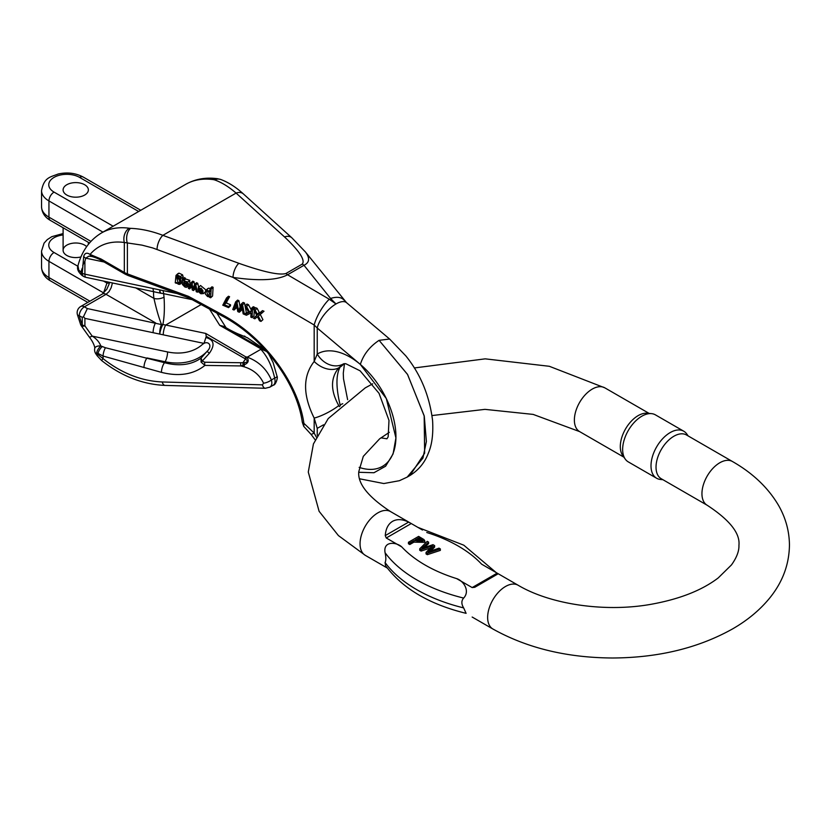 <?xml version="1.0" encoding="UTF-8"?>
<svg xmlns="http://www.w3.org/2000/svg" width="831" height="831" viewBox="0 0 831 831"><rect width="100%" height="100%" fill="white"/><g stroke="black" fill="none" stroke-linecap="round" stroke-linejoin="round"><path stroke-width="1.25" d="M66.812 195.056A12.631 7.292 0 0 0 80.565 196.635A12.631 7.292 0 0 0 88.366 189.894A12.631 7.292 0 0 0 75.735 182.602A12.631 7.292 0 0 0 63.104 189.894A12.631 7.292 0 0 0 66.812 195.056M241.156 304.177L242.559 304.769L244.418 314.409L243.161 313.879L241.811 305.694L239.318 312.259L237.78 311.604L236.264 303.346L234.03 310.025L232.763 309.485L235.651 301.85L236.96 302.411L238.611 310.887L241.156 304.177L243.088 302.422L244.501 303.014L245.031 305.798L246.537 306.452L249.632 312.207L251.139 311.5L251.315 308.467L253.258 306.712L254.483 307.231L254.379 308.862M254.286 310.597L253.974 315.863L252.032 317.629L250.806 317.11L251.055 312.955L246.412 315.25L244.698 314.534L248.417 311.937M244.698 314.534L248.781 312.612L245.02 305.808L246.963 304.053L248.469 304.697L251.575 310.451M245.041 305.85L246.36 312.653L244.418 314.409M242.195 308.031L241.26 310.503L239.318 312.259M236.69 306.13L235.973 308.27L234.03 310.025M235.651 301.85L237.593 300.095L238.902 300.656L240.117 306.909M198.609 287.256L203.46 293.592L200.873 293.738L198.744 291.951L198.069 288.908L203.044 291.006L201.112 288.18L199.263 288.586L198.162 287.931L200.551 285.5L206.088 290.102M253.476 318.242L254.857 318.813L257.454 316.725L259.511 320.787L260.996 321.41L258.254 316.081L264.009 311.251L262.513 310.628L259.552 313.058L257.122 308.353L255.647 307.719L253.704 309.475L256.8 315.489L253.476 318.242L256.737 315.385M260.996 321.41L262.928 319.655L260.196 314.326M177.086 276.193L176.702 277.783C180.275 277.938 181.615 279.881 180.743 283.6L179.714 284.368L178.229 284.171L176.421 282.498L176.38 283.298L175.248 282.82L176.006 275.456L178.987 273.15L177.948 273.7L178.987 273.15L182.529 274.801L183.132 276.64L181.2 278.395L179.745 276.962L176.858 276.536L177.439 276.006M182.28 277.419L182.903 278.728M182.685 281.844L181.657 282.613M188.471 297.716L188.492 296.366L222.324 314.762C263.801 336.887 298.017 382.447 303.907 423.363L314.18 433.076L316.362 437.096M182.269 279.309L183.724 280.743L187.775 282.052L188.003 284.316L183.63 283.994L185.084 286.061L186.798 285.604L187.92 286.259L186.341 287.36L184.825 286.955L182.405 284.472L182.269 279.309L184.202 277.554L185.666 278.987L189.717 280.296L189.697 282.779M187.017 284.306L188.159 284.514M186.705 285.833L188.741 283.849L189.863 284.503L187.453 287.059L189.863 284.503M194.558 284.493L195.794 285.023L197.435 292.19L196.261 291.702L195.129 286.082L193.519 290.538L192.325 290.04L191.338 284.618L189.603 288.887L188.419 288.388L190.839 282.924L192.065 283.444L193.01 288.835L194.558 284.493L196.49 282.737L197.736 283.267L198.64 287.225M195.576 288.461L193.519 290.538M191.712 286.716L189.603 288.887M190.839 282.924L192.782 281.169L193.997 281.688L194.527 284.586M205.558 290.663L206.68 289.936L209.838 291.764L210.025 288.565L211.967 286.809L213.1 287.287L212.58 296.013L210.638 297.768L209.516 297.29L209.578 296.283L207.636 296.594L205.319 293.997L205.558 290.663L208.623 288.18L210.181 288.43M207.501 288.908L208.623 288.18L207.501 288.908M223.57 303.679L226.51 297.997L228.452 296.241L229.585 296.719L226.136 302.92L230.551 304.79L230.488 305.86L228.546 307.615L222.718 305.154L224.38 302.827M84.669 184.742A12.631 7.292 180 0 1 88.366 189.894A12.631 7.292 180 0 1 75.735 197.186A12.631 7.292 180 0 1 63.104 189.894A12.631 7.292 180 0 1 70.905 183.163A12.631 7.292 180 0 1 84.669 184.742M86.663 246.641A12.631 7.292 0 0 0 84.669 245.135A12.631 7.292 0 0 0 70.905 243.556A12.631 7.292 0 0 0 63.104 250.297A12.631 7.292 0 0 0 80.981 256.924M304.904 251.346L305.486 252.042C310.067 258.119 309.568 262.523 304.001 265.286L287.568 274.77L329.273 299.233L335.994 303.959A21.648 9.37 130.2 0 0 317.245 328.037L314.18 325.004L233.033 277.409L152.738 247.95L141.997 245.135L124.328 242.486A10.824 8.061 -82.1 0 1 129.262 228.245L130.602 228.348C141.041 228.764 151.793 231.091 162.876 235.339L238.861 263.302C263.396 271.945 279.06 275.362 285.854 273.555A10.824 6.253 -120 0 1 287.568 274.77C277.242 280.286 259.064 281.169 233.033 277.409A10.824 4.747 -69.8 0 1 238.861 263.302M358.805 472.288L373.95 472.735L385.605 466.212L393.084 453.923L395.92 437.947L386.322 398.568L360.342 364.414C363.396 354.66 369.65 346.631 379.092 340.336L407.595 374.532L424.277 416.196L426.376 441.479L422.958 458.089L407.211 477.087L410.026 475.457L424.641 453.175L424.174 415.77L407.47 374.324L379.092 340.336L389.614 339.027L346.517 302.65L305.486 252.042L291.795 237.749L243.348 193.883C236.077 187.245 228.598 182.456 220.911 179.538L217.66 178.738A10.824 8.061 97.9 0 0 213.463 179.631L214.564 179.88C221.513 182.301 228.691 186.695 236.087 193.072L162.876 235.339A10.824 4.747 -69.8 0 0 157.059 249.445M263.562 383.195C259.771 375.124 253.32 369.67 244.221 366.824A7.219 2.503 -74.8 0 1 244.376 364.736L240.938 365.931L204.925 365.411C193.571 374.459 179.081 376.775 161.443 372.361L103.065 356.052L96.708 352.739A75.777 43.752 -120 0 0 97.985 354.567L103.065 358.66C121.565 373.223 141.28 380.993 162.211 381.969L262.43 384.846L263.562 383.195A7.219 2.857 -22.6 0 0 271.373 379.975L274.666 378.074C275.487 381.585 275.051 383.943 273.357 385.127C275.674 385.314 278.188 377.108 277.035 376.287A7.219 1.755 170.1 0 1 274.666 378.074C271.955 365.962 267.343 356.385 260.83 349.332L260.425 348.833A3.604 2.088 -60 0 1 262.066 348.573L223.539 326.334L219.748 325.347L261.505 349.186A7.219 5.329 140.9 0 0 260.83 349.332L247.285 357.153L246.423 356.925A3.604 2.088 120 0 0 244.781 358.556L206.244 336.316L205.735 333.439L246.973 357.569A7.219 2.503 -74.8 0 1 247.285 357.153C258.628 361.423 266.647 369.026 271.373 379.975C272.329 383.413 271.82 385.802 269.867 387.142L269.556 387.308M291.754 237.718A10.824 7.448 132.2 0 0 284.534 236.939C299.492 251.107 305.413 260.145 302.287 264.071L285.854 273.555M83.484 316.694L87.359 308.561L161.526 324.589C158.887 317.92 156.353 309.184 153.943 298.391A7.219 3.251 -9.1 0 0 164.039 297.155C164.725 308.301 164.33 317.432 162.866 324.537L165.712 325.025A7.219 2.015 101.9 0 0 163.25 334.831L84.897 318.366L83.484 316.694L82.259 317.4L79.267 315.676A75.777 43.752 -120 0 0 82.259 324.89L82.259 317.4M323.55 424.807L317.245 428.349L314.18 418.086C302.733 394.995 302.733 376.131 314.18 361.475A21.648 15.654 41.5 0 0 338.768 367.842L343.473 363.895L340.097 367.073C335.921 374.854 335.921 387.433 340.097 404.822L340.367 405.819M338.768 367.842C330.447 378.012 330.447 390.591 338.768 405.59L339.422 406.671M262.814 349.01L265.671 350.308L262.814 349.01A3.604 1.911 -60.1 0 0 261.505 349.186L267.021 351.669M223.539 326.334L225.336 327.227C225.492 327.653 236.087 333.366 240.034 334.644L247.285 337.698L265.131 349.893A3.604 3.272 125.9 0 1 265.411 350.048M342.756 403.71A21.648 2.4 162.9 0 1 340.097 404.822M343.473 363.895A21.648 17.68 -120.9 0 1 317.245 354.048A64.953 37.499 60 0 1 360.342 364.414A64.953 37.499 60 0 1 395.93 437.335A64.953 37.499 60 0 1 359.148 467.365M344.034 363.687A21.648 18.594 -145.3 0 1 340.097 367.073M302.287 264.071A10.824 6.253 -120 0 1 304.001 265.286L330.593 298.464A21.648 11.79 -38.7 0 1 343.972 300.074M330.593 298.464L335.994 303.959A21.648 9.37 -49.8 0 1 346.475 302.629M243.306 193.852A10.824 7.448 132.2 0 0 236.087 193.072L284.534 236.939M220.973 179.558A10.824 9.11 110.3 0 0 214.564 179.88M224.723 326.895C230.374 330.374 235.765 333.086 240.907 335.038A7.219 6.357 -70.5 0 0 240.024 334.633M261.37 349.145A3.604 1.922 -60.3 0 1 262.721 348.947L262.066 348.573M265.608 350.173L247.669 337.926A3.604 3.137 124.3 0 0 247.285 337.698M247.669 337.926L240.907 335.038M161.443 372.361A7.219 2.503 -74.8 0 1 164.517 362.7C179.008 366.492 191.182 364.975 201.04 358.151L207.064 351.357C213.328 345.488 207.947 339.993 202.66 344.2L204.021 343.4L163.25 334.831M104.135 262.014L85.77 258.161L84.897 261.266L84.897 274.178A7.219 2.015 101.9 0 0 85.884 277.325A7.219 7.219 0 0 1 83.754 276.515A7.219 4.165 -60 0 1 82.259 273.212L83.713 256.364C84.804 252.967 86.912 252.323 90.06 254.442L100.935 258.95L124.328 272.454L124.328 242.486A101.029 58.326 -120 0 0 90.06 254.442A3.604 2.618 -78.1 0 0 91.867 256.499L88.844 256.177L85.77 258.161A3.604 2.275 -161.7 0 1 83.713 256.364M244.221 366.824L240.938 365.931A3.604 1.776 -89.2 0 1 240.824 362.731L244.293 362.648C247.752 362.306 248.157 361.09 245.498 359.002L242.984 362.68A3.604 1.672 -94.2 0 0 243.13 365.245M206.244 336.316L204.021 343.4M112.465 282.914L111.115 287.806L109.006 291.66L106.056 294.319L155.553 322.895A7.219 2.015 101.9 0 0 153.091 332.701M89.094 336.784A7.219 1.818 -39.6 0 0 92.189 336.108C96.417 338.716 99.284 341.998 100.821 345.966L105.444 347.732L164.517 362.7L165.109 361.755L147.035 357.953A7.219 2.503 -74.8 0 0 143.971 367.624M329.273 299.233A21.648 6.523 120.4 0 0 314.18 325.004L314.18 361.475L317.245 354.048L317.245 328.037L360.342 364.414M222.324 314.762A3.604 1.184 118.5 0 0 222.542 316.175C262.045 337.043 296.48 381.46 302.287 422.158L303.907 423.363L303.731 426.365L311.158 434.488L314.18 433.076L314.18 418.086A21.648 5.339 -28.2 0 0 338.768 405.59M222.469 316.123L189.302 298.1L188.492 296.366L127.392 273.877A3.604 1.579 -69.8 0 0 128.078 275.497L125.076 274.105A3.604 2.088 -60 0 1 124.328 272.454A18.043 10.419 0 0 0 127.392 273.877L127.392 243.431A10.824 6.565 -88.5 0 1 130.602 228.348M77.958 265.723L78.779 270.137L82.259 273.212A7.219 4.165 180 0 0 84.897 274.178L177.128 293.561M102.223 346.62A7.219 3.469 -52.8 0 0 97.985 353.726L97.985 354.567A7.219 0.945 144.7 0 0 97.196 355.793L101.59 360.498C121.378 376.111 142.537 384.421 165.068 385.407L265.286 388.285L269.867 387.142M105.444 347.732A7.219 2.4 -73.6 0 0 103.065 356.052L103.065 358.66L101.59 360.498M162.211 381.969A7.219 3.501 91.6 0 0 165.026 385.407M262.43 384.846A7.219 3.501 91.6 0 0 265.255 388.285M245.498 359.002A3.604 2.088 123.9 0 1 246.973 357.569C249.248 360.592 248.386 362.981 244.376 364.736A3.604 1.548 -94.7 0 1 244.293 362.648M206.161 337.615C214.086 339.775 215.156 344.99 209.381 353.237L207.064 351.357A54.119 41.529 32.2 0 1 165.109 361.755A7.219 2.015 101.9 0 0 167.571 351.949A46.91 35.993 -147.8 0 0 202.66 344.2M204.821 362.223A3.604 1.776 -89.2 0 0 204.925 365.411L201.06 362.108L201.04 358.151L202.203 361.111L204.821 362.223L240.824 362.731M95.856 353.861A7.219 0.769 145.6 0 1 96.708 352.739A7.219 3.334 -51.6 0 1 100.821 345.966A7.219 3.656 11.3 0 0 94.744 348.314A7.219 3.656 11.3 0 0 94.734 348.366A7.219 7.219 0 0 0 95.856 353.861L97.196 355.793M109.027 284.295L106.825 289.219L102.452 293.956A7.219 4.165 -120 0 1 106.056 294.319L84.378 306.836A7.219 4.165 120 0 0 79.267 315.676A7.219 2.4 164.5 0 1 77.418 314.658L80.597 324.454A7.219 7.219 0 0 0 81.189 325.669A7.219 2.535 -31.1 0 0 84.897 325.856L92.189 336.108L167.571 351.949M125.076 274.105L101.683 260.602A3.604 2.088 -60 0 1 100.935 258.95M82.705 265.328L84.897 261.266M189.302 298.1L188.575 297.768A7.219 6.648 107.4 0 1 189.198 298.038M83.754 276.515L82.394 275.726A7.219 4.165 -60 0 1 80.898 272.423A101.029 58.326 -120 0 1 82.259 268.184M161.526 324.589A7.219 5.474 -4.9 0 1 162.866 324.537A7.219 1.537 107.2 0 0 159.77 333.927A7.219 2.254 99 0 1 161.526 324.589M192.158 299.659L164.226 293.79A7.219 2.015 -78.1 0 1 163.25 290.642M161.411 293.333A7.219 2.472 -83.6 0 1 159.77 290.081A7.219 1.766 -75.3 0 0 160.393 293.146A7.219 7.219 0 0 0 161.432 293.333L164.226 293.79M154.057 291.65A7.219 2.015 -78.1 0 1 153.091 288.502M246.911 357.486A3.604 2.098 123.7 0 0 245.405 358.94L244.781 358.556M201.06 362.108A3.604 1.942 -24.8 0 1 202.203 361.111L209.381 353.237M103.439 293.281L106.96 283.049A3.604 2.722 -144.5 0 0 109.547 282.571M63.104 234.944A18.043 10.419 180 0 0 49.517 242.164A18.043 10.419 180 0 0 54.046 252.499A7.219 4.165 -60 0 0 48.946 261.339L48.946 277.544A25.262 14.584 180 0 1 41.55 267.229L41.55 251.024A25.262 14.584 0 0 0 48.946 261.339L103.418 292.782A3.604 1.994 178 0 1 103.771 293.011M179.673 282.893L179.641 279.756L178.436 278.686L177.034 278.8L178.187 283.153L179.558 283.007M178.499 278.717L180.047 281.356M178.187 283.153L180.047 281.47M176.006 275.456L177.045 274.905L180.587 276.557L181.2 278.395M176.702 277.783L178.488 276.162M179.714 284.368L182.488 282.021M183.682 283.007L186.965 283.527L186.84 282.395L184.721 281.501L183.682 283.007L185.292 281.553M185.521 283.423L186.757 282.301M186.508 283.651L187.141 283.07M184.721 281.501L184.129 281.678M183.391 279.777L185.334 278.021M183.724 280.743L185.666 278.987M185.084 286.061L186.58 284.701M262.066 313.017L260.57 312.383L258.129 314.398L260.072 312.643M260.57 312.383L262.513 310.628M258.129 314.398L259.552 313.058M257.61 314.814L257.278 314.17L259.22 312.414M257.278 314.17L255.19 310.108L257.122 308.353M255.19 310.108L253.704 309.475M200.936 292.761L202.307 292.886L202.993 291.982L199.139 290.362L200.936 292.761L202.172 291.639M198.069 288.908L198.754 288.284M195.794 285.023L197.736 283.267M197.435 292.19L198.401 291.317M194.734 287.235L195.254 286.768M192.065 283.444L193.997 281.688M192.802 287.568L193.779 286.685M242.559 304.769L244.501 303.014M241.281 307.065L241.935 306.473M235.703 305.019L236.399 304.385M236.96 302.411L238.902 300.656M209.183 295.483L209.298 292.18L208.114 291.141L206.711 291.265L207.802 295.659L209.298 295.369M208.155 291.151L209.713 293.883M207.802 295.659L209.713 293.935M210.025 288.565L211.157 289.043L213.1 287.287M211.157 289.043L210.638 297.768M209.495 296.366L208.726 296.76M209.152 290.819L209.942 290.102M251.315 308.467L252.541 308.987L254.483 307.231M252.541 308.987L252.032 317.629M246.537 306.452L248.469 304.697M249.632 312.207L251.18 310.815M226.51 297.997L227.642 298.474L224.193 304.686L228.608 306.546L230.551 304.79M228.608 306.546L228.546 307.615M227.642 298.474L229.585 296.719M226.759 302.432L224.193 304.686M413.942 542.134L424.786 542.373L424.786 540.898L413.942 540.659L413.942 542.134L409.787 544.534L408.437 543.754L408.437 542.279L418.637 536.39L423.945 539.558L424.786 540.898M420.465 528.859L411.252 523.54L386.249 537.979L401.768 546.933C396.834 542.176 382.914 540.42 385.075 552.708C386.083 557.341 386.083 560.624 385.075 562.535L385.553 565.682C402.505 588.452 429.357 604.345 466.108 613.34L463.646 607.897C461.288 604.033 461.288 600.761 463.646 598.071C470.439 590.862 463.314 580.682 456.645 578.615L472.164 587.569L497.156 573.141L481.637 564.187L489.947 568.975M424.485 547.421L428.609 543.609L428.609 542.144L421.816 548.356L432.993 544.669L434.623 545.614L428.1 551.981L438.986 548.138L440.347 548.917L440.347 550.392L427.342 554.672L426.043 553.913L426.043 552.438L432.546 545.832L421.109 549.592L421.109 551.067L430.365 548.045M430.842 550.995L434.623 547.089L434.623 545.614M421.109 549.592L419.728 548.792L419.728 550.267L421.109 551.067M492.866 628.984A25.262 14.584 -60 0 1 492.866 599.826A25.262 14.584 -60 0 1 518.118 585.242C549.769 604.106 603.981 612.53 650.206 604.449C679.052 599.348 701.738 590.498 718.233 577.919L731.457 564.935C736.692 557.611 739.185 551.057 738.936 545.25C740.234 533.305 729.649 519.967 707.181 505.248A25.262 14.584 120 0 1 701.946 493.687A25.262 14.584 120 0 1 712.977 468.269A25.262 14.584 120 0 1 732.433 461.506C752.876 473.171 768.27 487.859 778.637 505.549C785.659 517.89 789.263 530.967 789.45 544.793C789.242 564.436 782.584 582.261 769.496 598.278C759.711 610.183 747.37 620.414 732.443 628.984C698.206 648.097 658.225 657.768 612.52 657.996C566.908 657.737 527.02 648.066 492.866 628.984L472.164 617.038M497.156 573.141L498.153 573.785L474.771 587.288L472.164 587.569M683.778 431.227L655.42 414.856A27.153 15.675 120 0 0 651.462 413.63L647.12 413.225A25.262 14.584 120 0 0 625.535 428.952A25.262 14.584 120 0 0 622.71 455.502L625.234 459.076A27.153 15.675 120 0 0 628.267 461.88L656.625 478.251A27.153 15.675 -60 0 1 656.625 446.901A27.153 15.675 -60 0 1 683.778 431.227A27.153 15.675 -60 0 1 686.811 434.031L688.161 435.943M386.249 537.979L385.262 535.6C385.781 528.724 388.233 523.956 392.596 521.307C397.062 518.856 402.412 519.126 408.634 522.107L411.252 523.54M732.433 461.506L686.51 434.987A25.262 14.584 120 0 0 661.258 449.571A25.262 14.584 120 0 0 661.258 478.739L707.181 505.248M662.909 479.695L660.572 479.477A27.153 15.675 -60 0 1 656.625 478.251M651.462 413.63A27.153 15.675 120 0 0 628.267 430.531A27.153 15.675 120 0 0 625.234 459.076M418.793 537.865L415.136 539.973L417.775 541.49C421.317 542.633 422.917 542.186 422.564 540.15L418.793 537.865L418.793 539.329L422.564 541.625M416.414 540.701L418.793 539.329M413.942 540.659L409.787 543.058L409.787 544.534M409.787 543.058L408.437 542.279M422.854 540.763L422.564 541.407M419.728 548.792L427.227 541.345L428.609 542.144M440.347 548.917L427.342 553.197L427.342 554.672M427.342 553.197L426.043 552.438M102.93 232.109L48.946 200.946L48.946 217.151A25.262 14.584 180 0 1 41.55 206.836L41.55 190.631A25.262 14.584 0 0 0 48.946 200.946A7.219 4.165 -60 0 1 54.046 192.106A18.043 10.419 180 0 1 54.046 177.377A18.043 10.419 180 0 1 79.568 177.377L138.652 211.49M54.046 192.106L113.141 226.219M54.046 252.499L77.834 266.232M103.428 281.013L106.96 283.049L107.895 281.948M88.366 242.849L89.197 243.338M213.463 179.631A111.853 64.579 60 0 0 185.656 184.357L101.455 232.971A111.853 64.579 60 0 1 129.262 228.245M209.495 309.08L219.748 325.347M201.164 304.562L165.712 325.025L205.735 333.439M163.759 293.696A19.84 11.457 -120 0 0 164.039 297.155M87.806 302.411L50.442 280.847A7.219 4.165 -60 0 1 48.946 277.544L89.914 301.196M140.771 210.274L83.173 177.024A7.219 4.165 120 0 0 79.568 177.377M41.55 206.836C41.914 212.767 44.884 217.306 50.442 220.454A7.219 4.165 -60 0 1 48.946 217.151L90.922 241.385M102.452 293.956L80.763 306.473A7.219 4.165 -120 0 1 84.378 306.836L87.359 308.561M80.597 324.454A7.219 1.662 -20.3 0 0 82.259 324.89A7.219 4.165 -0 0 0 84.897 325.856L84.897 318.366M317.245 428.349L317.245 435.33M153.652 291.567A27.059 15.623 60 0 0 153.943 298.391L135.526 287.755M189.281 298.09L222.542 316.175A3.604 1.184 118.5 0 0 222.625 316.216M180.587 276.557L182.529 274.801M183.703 282.675L185.001 281.501M187.775 282.052L189.717 280.296M481.637 564.187A135.91 78.467 0 0 0 426.77 532.505M401.768 546.933A135.91 78.467 0 0 0 456.645 578.615M649.136 413.412L604.864 387.859A25.262 14.584 120 0 0 585.398 394.621A25.262 14.584 120 0 0 574.377 420.039A25.262 14.584 120 0 0 579.612 431.601L533.17 414.409L484.961 409.361L432.037 415.552M387.256 568.02L365.287 555.337A25.262 14.584 -60 0 1 365.287 526.168A25.262 14.584 -60 0 1 390.549 511.584C368.081 496.865 357.496 483.538 358.795 471.593L363.303 456.354L379.642 438.81L389.303 432.328M463.646 598.071A147.939 85.406 180 0 1 385.075 552.708M385.075 562.535A147.939 85.406 0 0 0 463.646 607.897M385.262 535.6L408.634 522.107M63.104 227.767L63.104 250.297M88.366 242.351L88.366 244.356M273.461 385.075L269.743 387.215M380.93 437.844L386.924 438.799L388.16 436.836L388.991 420.382L379.029 393.323L360.093 370.813L345.758 363.698L343.67 363.781M347.628 399.711L343.515 378.843L343.276 373.264L344.491 363.646M409.995 475.477C421.826 468.082 426.345 458.38 428.297 453.31C431.985 444.834 433.408 433.855 432.567 420.351C429.409 395.514 420.496 374.033 405.829 355.897L389.614 339.027M185.656 184.357C195.264 178.966 205.932 177.096 217.66 178.738M277.035 376.287L273.119 362.555L268.475 353.487M216.818 313.069L226.032 327.674M245.083 336.378L244.262 336.015M50.442 280.847C44.884 277.699 41.914 273.17 41.55 267.229M41.55 190.631C44.053 177.117 50.577 177.107 58.139 174.011C67.249 172.007 75.59 173.014 83.173 177.024M41.55 251.024L44.064 243.14L47.274 239.629L51.813 236.679L63.104 233.573M359.823 478.843L383.829 483.538L399.399 480.702L407.169 477.108M315.136 439.765L311.158 434.488M101.455 232.971C89.769 240.034 81.947 250.9 78 265.556M94.744 348.355C95.077 348.823 94.599 343.681 89.104 336.794L81.189 325.669M302.287 422.158L303.731 426.365M128.078 275.497L188.554 297.768M101.683 260.602C102.826 261.36 98.931 258.483 91.867 256.499L91.867 256.499M82.394 275.726C78.218 272.184 76.732 268.86 77.948 265.754M108.913 284.628L109.619 282.311M80.763 306.473A7.219 7.219 0 0 0 77.418 314.658M160.404 293.146L85.884 277.325M50.442 220.454L89.488 242.995M182.353 282.249L180.41 284.005M178.125 273.492L176.182 275.248M205.392 291.826L203.46 293.592M207.792 288.565L205.849 290.32M518.118 585.242L486.665 567.085M623.884 457.164L579.612 431.601M365.287 555.337L338.414 535.58L319.094 511.294L308.28 472.05L313.422 443.941L328.235 418.554L365.287 387.859L372.693 383.818M414.295 367.956L485.211 358.847L549.343 366.294L604.864 387.859M422.491 530.033L390.549 511.584M417.92 527.384L463.791 545.188L496.159 572.559"/></g></svg>
